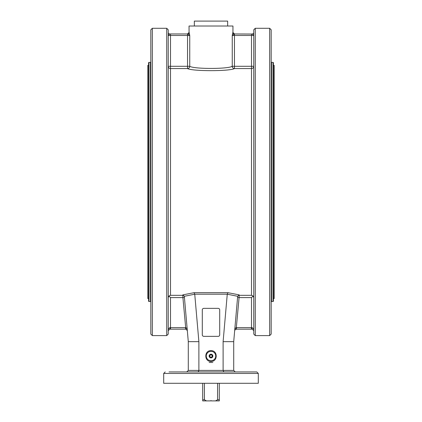 <?xml version="1.0" encoding="UTF-8"?>
<svg xmlns="http://www.w3.org/2000/svg" width="422" height="422" viewBox="0 0 422 422"><rect width="100%" height="100%" fill="white"/><g stroke="black" fill="none" stroke-linecap="round" stroke-linejoin="round"><path stroke-width="0.63" d="M217.578 383.292L217.578 399.766L215.531 400.9L219.308 400.9L219.308 399.766L217.578 399.766M219.308 399.766L219.308 383.292M202.692 383.292L202.692 400.9L206.469 400.9L204.422 399.766L204.422 383.292M206.469 400.9L210.62 400.9L211 400.52L211.38 400.9L215.531 400.9M204.422 399.766L202.692 399.766M273.409 65.378L274.205 65.378L274.205 298.512L273.409 298.512M148.591 65.378L147.795 65.378L147.795 298.512L148.591 298.512M212.862 356.041A1.862 1.862 0 0 1 211 357.903A1.862 1.862 0 0 1 209.138 356.041A1.862 1.862 0 0 1 211 354.179A1.862 1.862 0 0 1 212.862 356.041M271.177 62.324L271.177 45.671M271.177 96.606L271.177 79.958M271.177 224.557L271.177 207.904M271.177 271.452L271.177 267.284M150.823 301.572L150.823 309.896M148.971 62.393L148.591 62.609L148.591 301.287L148.971 301.503L148.971 62.393L150.448 62.393L150.448 301.503L150.823 301.883M150.823 29.804L150.823 334.092L152.337 335.606L152.337 28.29L150.823 29.804M273.029 301.503L273.409 301.287L273.409 62.609L273.029 62.393L273.029 301.503L271.552 301.503L271.552 62.393L271.177 62.013M271.177 181.945L271.177 29.804L269.663 28.29L269.663 335.606L271.177 334.092L271.177 181.945M252.382 34.05L234.352 33.966A1.514 1.509 -90 0 1 232.849 32.452L232.253 35.48L232.949 32.452L232.949 26.022L189.051 26.022L189.051 32.452L187.537 33.966M258.306 373.449L163.694 373.449L163.694 383.292L258.306 383.292L258.306 373.449L256.792 371.935L169.043 371.935M168.236 35.48L169.749 33.966A1.514 1.514 0 0 1 168.236 32.452A1.514 1.514 0 0 0 169.749 33.966L168.236 35.48L187.547 35.48L187.547 33.966L169.749 33.966M187.648 33.966L187.648 33.966A1.514 1.509 90 0 0 189.151 32.452L189.747 35.48L187.648 33.966L189.747 35.48L189.051 32.452M252.25 33.966A1.514 1.514 0 0 0 253.764 32.452A1.514 1.514 0 0 1 252.25 33.966L253.764 35.48L251.496 35.48L251.496 33.966M231.657 66.428L232.253 66.296L232.253 35.48L234.453 35.48L234.453 33.966L232.253 35.48L234.352 33.966M169.749 329.171A1.514 0.301 -90 0 0 170.05 327.657C168.805 328.068 168.199 329.076 168.236 330.684L169.749 329.171L170.504 329.171L170.504 297.6L168.937 296.028L170.504 295.331L170.504 68.564L187.547 68.564C192.221 71.35 229.805 71.344 234.453 68.564L251.496 68.564A2.268 2.268 180 0 0 253.764 66.296L232.253 66.296C228.044 69.134 193.978 69.134 189.747 66.296L189.747 35.48L187.547 35.48L187.547 66.296L170.504 66.296L170.504 33.966M185.812 329.171L187.321 330.553C187.099 328.849 186.55 327.889 185.68 327.667L185.812 329.171L170.504 329.171L185.548 329.171L185.548 327.657L170.05 327.657M187.162 330.004L187.321 330.553C187.099 328.849 186.55 327.889 185.68 327.667L182.916 297.6L184.425 297.468M253.706 330.268L253.764 330.684L252.25 329.171L253.764 330.684C253.801 329.076 253.195 328.068 251.95 327.657A1.514 0.301 90 0 0 252.25 329.171L236.452 329.171L251.496 329.171L251.496 327.657L236.452 327.657L236.452 329.171L234.838 330.004L234.679 330.553C234.901 328.849 235.45 327.889 236.32 327.667L236.188 329.171M237.575 297.468L239.084 297.6L236.32 327.667C235.45 327.889 234.901 328.849 234.679 330.553L234.748 330.22M232.253 66.296A2.268 2.194 -101.5 0 0 234.453 68.564L234.453 35.48L251.496 35.48L251.496 295.331L253.063 296.028L251.496 297.6L251.496 327.657L251.95 327.657M253.063 296.028L253.764 297.6M251.496 297.6L239.084 297.6L239.19 294.878L237.676 296.307L227.263 294.192L223.111 341.656L223.111 370.421L188.291 370.421L186.777 371.935M239.19 294.878L227.97 292.694L194.03 292.694L182.81 294.878L182.916 297.6L170.504 297.6M191.92 371.935L198.187 371.935L198.889 370.421L198.889 341.656L194.737 294.192L184.324 296.307L182.81 294.878M211 350.666C217.931 350.334 217.931 361.749 211 361.411C204.053 361.744 204.084 350.323 211 350.666M194.737 294.192L227.263 294.192M219.704 309.869L219.704 334.846A1.514 1.514 0 0 1 218.19 336.36L203.81 336.36A1.514 1.514 0 0 1 202.296 334.846L202.296 309.869A1.514 1.514 0 0 1 203.81 308.355L218.19 308.355A1.514 1.514 0 0 1 219.704 309.869M168.236 297.6L168.937 296.028M235.223 371.935L233.709 370.421L233.709 341.656L237.676 296.307M198.889 341.656L188.291 341.656L184.324 296.307M227.97 292.694L227.268 294.171M194.03 292.694L194.732 294.171M187.547 68.564A2.268 2.194 101.5 0 0 189.747 66.296L187.547 66.296L187.547 68.564M166.722 335.606L168.236 334.092L168.236 29.804L166.722 28.29L166.722 335.606L152.337 335.606M255.278 28.29L253.764 29.804L253.764 334.092L255.278 335.606L255.278 28.29L269.663 28.29M255.985 371.935L256.792 371.935M187.864 371.935L234.136 371.935M223.813 371.935L223.111 370.421L233.709 370.421M188.291 341.656L188.291 370.421M233.709 341.656L223.111 341.656M227.653 26.022L227.653 21.1L194.347 21.1L194.347 26.022M211 357.845A1.804 1.804 0 0 1 209.196 356.041A1.804 1.804 0 0 1 211 354.232A1.804 1.804 0 0 1 212.804 356.041A1.804 1.804 0 0 1 211 357.845M211.654 357.176L210.346 357.176L209.687 356.041L210.346 354.907L211.654 354.907L212.313 356.041L211.654 357.176M212.815 362.477L209.185 362.477M251.496 295.331L239.147 295.331A1.514 1.514 5 0 0 237.639 296.713M184.361 296.713A1.514 1.514 -5 0 0 182.853 295.331L170.504 295.331M168.236 66.296A2.268 2.268 180 0 0 170.504 68.564L170.504 66.296L168.236 66.296M211 360.757A4.716 4.716 0 0 1 206.912 353.683A4.716 4.716 0 0 1 215.088 353.683A4.716 4.716 0 0 1 211 360.757M150.448 62.393L150.823 62.013M148.971 301.503L150.448 301.503M271.552 301.503L271.177 301.883M273.029 62.393L271.552 62.393M232.949 32.452L234.463 33.966M234.679 330.553L234.838 330.004M255.278 335.606L269.663 335.606M166.722 28.29L152.337 28.29M163.694 373.449L165.208 371.935"/></g></svg>
